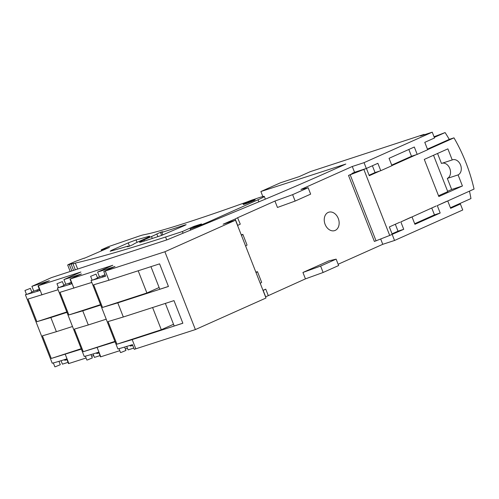 <?xml version="1.0" encoding="UTF-8"?>
<svg xmlns="http://www.w3.org/2000/svg" width="499" height="499" viewBox="0 0 499 499"><rect width="100%" height="100%" fill="white"/><g stroke="black" fill="none" stroke-linecap="round" stroke-linejoin="round"><path stroke-width="0.75" d="M262.848 196.562L260.877 191.535L345.826 164.04C321.83 174.974 294.772 186.769 264.657 199.438L167.284 239.738L51.447 277.612L31.905 286.345L49.389 280.731L38.005 285.821L39.839 290.499A98.203 5.146 158.6 0 1 25.393 294.753L26.441 294.285M338.278 218.475A9.668 7.198 -108 0 1 334.692 230.607A9.668 7.198 -108 0 1 325.111 224.357A9.668 7.198 -108 0 1 328.698 212.225A9.668 7.198 -108 0 1 338.278 218.475M243.063 203.86L243.3 204.478A6.356 0.331 -21.4 0 0 248.265 202.881A6.356 0.331 -21.4 0 0 255.139 199.837L254.895 199.22A6.356 0.331 -21.4 0 0 249.93 200.816A6.356 0.331 -21.4 0 0 243.063 203.86A6.356 0.331 -21.4 0 0 248.028 202.263A6.356 0.331 -21.4 0 0 254.895 199.22M63.785 285.147L65.756 284.268L63.922 279.583L81.406 273.97L70.003 279.072L71.837 283.75A96.544 5.059 158.6 0 1 57.41 287.998L84.237 356.454A96.544 5.059 158.6 0 0 98.665 352.207L100.499 356.885L119.785 350.678M125.343 348.888L127.432 348.215M93.07 353.959L94.417 357.403L100 355.612M25.393 294.753L52.22 363.216A98.203 5.146 158.6 0 0 66.673 358.956L68.506 363.634L86.071 357.995M91.629 356.211L93.693 355.544M61.053 360.715L62.406 364.164L68.007 362.361M338.135 264.258L382.77 244.31L394.541 240.474L462.741 209.992L460.384 203.985L454.67 205.844L470.962 198.565A137.724 102.513 72 0 0 469.459 191.123M265.549 296.88L305.444 278.872L323.121 272.479L338.64 265.543L336.133 259.143L328.916 260.858L302.937 272.466L320.614 266.073L336.133 259.143M70.003 279.072L112.805 265.275L97.592 272.074L114.97 266.497L103.767 271.5L105.601 276.178A110.859 5.807 158.6 0 1 92.452 280.12A110.859 5.807 158.6 0 1 91.055 280.494L117.883 348.957A110.859 5.807 158.6 0 0 119.28 348.583A110.859 5.807 158.6 0 0 132.428 344.641L134.262 349.319L195.383 329.577L265.992 298.015L260.26 283.388L261.663 282.359L257.472 271.668L255.856 272.142M126.727 346.418L128.087 349.893L133.776 348.065M260.877 191.535L280.363 182.827L299.207 176.609L310.266 171.662L424.156 134.362L420.47 136.009L432.246 132.173L364.045 162.655L352.275 166.491L300.928 189.445L308.145 187.724L292.626 194.66L274.949 201.053L237.593 217.751L240.281 224.157L237.692 225.411L235.185 219.011L223.172 224.201L235.497 220.196L164.888 251.758L103.767 271.5M63.922 279.583L80.894 271.999L38.005 285.821M237.593 217.751L235.185 219.011M31.768 291.909L37.494 289.819M31.905 286.345L33.739 291.023M262.979 290.331L265.755 289.164L263.173 290.424L265.68 296.824M305.444 278.872L302.937 272.466M382.77 244.31L380.706 239.046M352.275 166.491L354.552 172.305L352.001 173.446L352.138 173.789M274.949 201.053L277.456 207.459L295.134 201.066L292.626 194.66M229.191 222.248L228.941 221.618M260.26 283.388L235.497 220.196M195.383 329.577L164.888 251.758M117.783 302.849A13192.593 691.258 158.6 0 0 168.45 286.482L159.586 263.859A13192.593 691.258 158.6 0 1 108.913 280.226L93.644 284.817L102.507 307.44L117.783 302.849L123.322 316.99A13192.593 691.258 158.6 0 0 173.995 300.616L182.859 323.24A13192.593 691.258 158.6 0 1 132.185 339.613L135.797 348.826M123.322 316.99L108.052 321.581L116.916 344.204L132.185 339.613M91.055 280.494L92.103 280.026M97.424 277.65L103.068 275.585M97.592 272.074L99.426 276.752M100.673 305.051L82.753 310.821L88.292 324.961L74.401 329.091L83.264 351.714L115.082 341.815M82.753 310.821L68.862 314.95L100.511 304.639M91.81 282.428L59.992 292.327L68.862 314.95M57.41 287.998L58.458 287.53M66.96 312.368L50.836 317.545L56.381 331.685L42.421 335.839L51.285 358.463L81.368 349.132M50.836 317.545L36.876 321.699L66.797 311.95M58.09 289.744L28.013 299.076L36.876 321.699M424.156 134.362L424.306 134.761M364.045 162.655L366.322 168.469L363.852 169.454L389.713 235.447L403.735 229.303L400.84 221.918L412.024 216.915L414.919 224.307L440.18 213.017L437.286 205.625L447.746 200.947L450.641 208.339L460.384 203.985M392.189 234.468L394.541 240.474M323.121 272.479L320.614 266.073M308.145 187.724L310.652 194.13L295.134 201.066M365.312 168.799L354.552 172.305M432.246 132.173L434.523 137.986L424.78 142.34L427.674 149.731L417.208 154.403L414.313 147.018L389.058 158.308L391.952 165.693L380.768 170.695L377.868 163.31L366.322 168.469M389.713 235.447L374.381 241.447L348.52 175.448L354.77 172.579L352.001 173.446M363.852 169.454L348.52 175.448M241.46 235.416L242.863 234.387L241.242 234.861M245.651 246.101L247.049 245.071L242.863 234.387M256.074 272.697L257.472 271.668M102.507 307.44L146.893 292.982L159.119 287.518M150.941 266.653L159.799 289.245L168.431 286.432M116.916 344.204L161.302 329.739L173.527 324.275M182.84 323.196L174.201 326.009L165.35 303.411M152.6 307.534L161.302 329.739M138.192 270.776L146.893 292.982M88.292 324.961L106.218 319.192M83.264 351.714L114.92 341.397M56.381 331.685L72.498 326.508M51.285 358.463L81.2 348.714M447.64 191.292L451.664 189.489L447.322 178.411A8.046 5.988 72 0 0 449.986 169.005A8.046 5.988 72 0 0 442.208 163.204M452.219 159.942L447.877 148.858L424.287 159.406L438.833 196.531L462.43 185.984L458.082 174.899A8.046 5.988 72 0 0 460.658 165.25A8.046 5.988 72 0 0 452.593 159.799A8.046 5.988 72 0 0 452.219 159.942L441.459 163.447L437.548 153.474M434.049 136.77L445.102 132.566L434.292 137.393M450.41 207.746L454.67 205.844M447.746 200.947L474.05 189.071A137.724 102.513 72 0 0 453.978 137.849L427.637 149.625M437.286 205.625L446.736 201.278M431.754 207.977L434.461 214.876L440.18 213.017M414.688 223.714L434.461 214.876M412.024 216.915L436.276 205.956M400.84 221.918L411.014 217.246M395.308 224.263L398.015 231.168L403.735 229.303M392.052 233.838L398.015 231.168M391.179 234.792L392.239 234.318L389.345 226.933L399.83 222.248M372.385 165.762L375.048 172.56L369.079 175.224M380.768 170.695L375.048 172.56M408.831 149.469L411.494 156.268L391.721 165.107M417.208 154.403L411.494 156.268M350.217 174.893L376.078 240.892M416.203 154.734L391.908 165.593M379.758 171.026L369.272 175.71L366.416 168.425M462.43 185.984L451.664 189.489M438.534 195.77L447.771 191.641L433.525 155.276M458.082 174.899L447.322 178.411M453.978 137.849L449.268 139.383A137.724 102.513 72 0 0 445.102 132.566M449.268 139.383L427.443 149.139M84.319 258.289L109.468 247.385L103.561 249.494L101.185 249.868L108.127 246.762L138.273 236.395A15.893 0.83 158.6 0 1 143.388 234.848A223.54 11.714 158.6 0 0 247.654 201.708M73.528 263.591L73.478 263.478A529.713 27.757 -21.4 0 0 74.145 263.329L73.01 263.871L75.33 263.06L77.676 269.036M71.725 263.983L71.681 263.865A529.713 27.757 -21.4 0 0 72.33 263.728L73.478 263.478M69.985 264.351L69.941 264.239A529.713 27.757 -21.4 0 0 70.571 264.108L71.681 263.865M84.256 258.126L75.199 261.482L68.257 264.582L67.677 265.025L69.941 264.239M105.096 248.808L105.27 249.263M103.561 249.494L103.736 249.949M101.185 249.868L101.59 250.91M166.716 239.919L165.581 237.013A529.713 27.757 158.6 0 1 75.33 263.06M165.581 237.013L182.397 231.536L193.762 226.452L201.502 223.932L190.188 228.991L190.637 230.139M210.353 222.024L210.042 221.219A15.893 0.83 158.6 0 1 190.188 228.991M210.042 221.219L258.033 199.762L258.856 201.87M254.396 199.282A21.189 1.11 158.6 0 1 264.308 196.419A21.189 1.11 158.6 0 1 258.033 199.762M184.786 225.417L184.642 225.049L186.152 224.669L184.58 225.504L161.52 235.428A279.159 14.627 158.6 0 1 142.745 241.535A14.833 0.78 158.6 0 1 139.564 242.258A14.833 0.78 158.6 0 1 143.955 239.913L151.528 236.532A21.189 1.11 158.6 0 0 156.829 233.956L157.877 236.632M161.632 235.391L160.441 232.347L156.829 233.956M160.441 232.347A9.537 0.499 158.6 0 1 162.824 231.767A9.537 0.499 158.6 0 1 161.819 232.415A244.728 12.824 158.6 0 0 184.642 225.049M128.455 246.487L128.274 246.026A9.537 0.499 158.6 0 0 127.195 246.712A9.537 0.499 158.6 0 0 129.578 246.138L133.189 244.522A21.189 1.11 158.6 0 1 139.427 241.285L145.315 238.659A14.833 0.78 158.6 0 0 149.706 236.314A14.833 0.78 158.6 0 0 147.723 236.676A244.728 12.824 158.6 0 1 136.071 239.9L128.231 242.87L111.221 250.473L111.389 250.903M128.274 246.026A279.159 14.627 158.6 0 1 110.167 251.234L111.221 250.473M194.074 227.251L193.762 226.452M183.071 233.251L182.397 231.536M162.824 234.973L161.819 232.415M124.625 347.055L125.954 350.441L121.257 352.388L120.527 352.568L118.999 348.658M129.628 345.526L130.538 346.069L132.722 345.377M91.336 276.053L96.033 274.101L91.336 276.053M96.033 274.101L97.579 278.043L92.883 279.989L92.153 280.17L90.612 276.228M105.027 274.712L102.937 275.641L102.601 276.951L105.538 276.016M102.937 275.641L105.121 274.949M58.976 361.338L60.292 364.7L55.595 366.653L54.865 366.827L53.337 362.929M64.103 359.773L64.982 360.297L66.947 359.673M90.993 354.583L92.309 357.939L87.612 359.891L86.882 360.066L85.354 356.167M96.126 353.018L96.999 353.541L98.945 352.918M292.383 178.86L288.553 180.127M62.394 281.598L63.934 285.54L59.238 287.493L58.508 287.667L56.967 283.725L62.394 281.598L56.967 283.725M71.257 282.278L69.398 283.108L69.062 284.418L71.762 283.557M65.756 284.268L69.511 283.058M69.398 283.108L71.345 282.49M30.377 288.36L31.917 292.302L27.22 294.248L26.497 294.429L24.95 290.487L30.377 288.36L24.95 290.487M39.265 289.027L37.381 289.869L37.045 291.179L39.77 290.312M37.381 289.869L39.346 289.239M105.301 271.007L108.913 280.226M100.773 356.797L97.162 347.585M70.278 278.985L73.889 288.197M68.856 363.522L65.244 354.309M38.361 285.702L41.972 294.921M152.282 238.466L151.528 236.532M143.955 239.913L144.386 241.011M148.01 237.393L147.723 236.676M137.044 242.383L136.071 239.9M129.515 246.157L128.231 242.87M265.755 289.164L268.269 295.57M75.337 269.803L73.01 263.871M73.565 270.377L71.176 264.277M71.856 270.938L69.398 264.663M70.203 271.481L67.677 265.025M264.308 196.419L265.368 199.132"/></g></svg>
